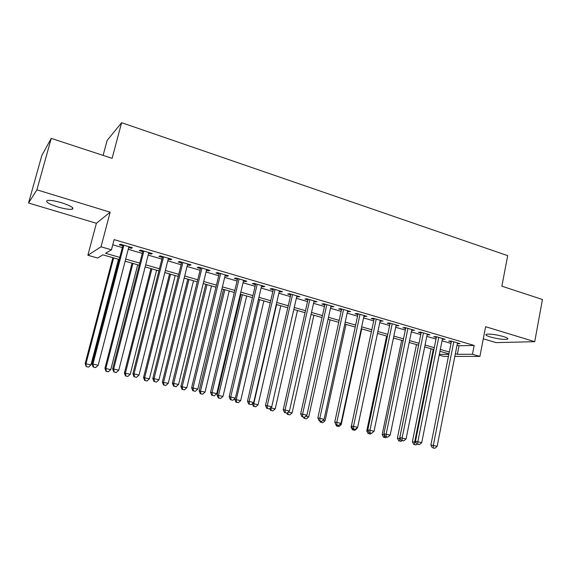 <?xml version="1.0" encoding="UTF-8"?>
<svg xmlns="http://www.w3.org/2000/svg" width="571" height="571" viewBox="0 0 571 571"><rect width="100%" height="100%" fill="white"/><g stroke="black" fill="none" stroke-linecap="round" stroke-linejoin="round"><path stroke-width="0.86" d="M57.992 207.016C64.544 208.9 69.255 209.65 72.132 209.257C74.53 208.058 71.025 205.888 61.618 202.748C55.016 200.835 50.262 200.064 47.372 200.45C45.009 201.713 48.549 203.904 57.992 207.016M490.353 336.983C498.069 339.024 503.779 339.759 507.491 339.181C508.583 338.617 507.234 337.732 503.436 336.533C495.657 334.463 489.925 333.721 486.235 334.306C485.129 334.877 486.499 335.769 490.353 336.983M119.246 259.519L102.923 254.852L97.555 258.021L87.877 255.266L101.017 246.793L111.452 249.812L105.549 253.296L119.796 257.393M96.392 223.275L110.16 212.184L36.908 189.836L51.24 138.389L41.826 155.49L28.55 203.012L96.392 223.275L87.877 255.266M103.108 155.398L107.105 140.48L121.616 122.672L507.698 255.651L501.873 286.185L542.45 299.497L534.727 341.686L485.621 326.705L479.904 356.411L454.837 356.404M483.287 338.81L496.035 342.614L534.727 341.686M448.421 356.404L443.731 356.397L439.192 355.112M36.908 189.836L28.55 203.012M128.682 247.543L131.316 248.314L132.415 247.721L120.324 244.181L119.289 244.795L122.808 245.823M148.617 253.367L151.087 254.095L152.286 253.538L140.402 250.055L139.267 250.633L142.721 251.647M168.217 259.098L170.529 259.776L171.821 259.255L160.137 255.837L158.902 256.379L162.307 257.371M187.488 264.737L189.651 265.372L191.035 264.88L179.544 261.518L178.216 262.025L181.564 263.003M206.445 270.283L208.458 270.868L209.935 270.418L198.629 267.107L197.209 267.578L200.507 268.541M225.095 275.729L226.958 276.278L228.521 275.857L217.401 272.603L215.895 273.045L219.136 273.987M243.432 281.096L245.166 281.603L246.808 281.21L235.873 278.013L234.281 278.42L237.465 279.347M261.482 286.371L263.074 286.842L264.794 286.478L254.038 283.33L252.361 283.708L255.501 284.622M279.24 291.567L280.704 291.995L282.502 291.66L271.91 288.562L270.162 288.912L273.245 289.811M296.713 296.677L299.925 296.763L289.504 293.715L287.677 294.029L290.71 294.921M313.914 301.702L317.076 301.788L306.82 298.783L304.914 299.076L307.905 299.946M330.845 306.656L333.956 306.727L323.857 303.772L321.887 304.036L324.828 304.893M347.518 311.53L350.58 311.595L340.637 308.683L338.596 308.918L341.494 309.767M363.934 316.327L366.946 316.384L357.153 313.522L355.048 313.729L357.903 314.564M380.093 321.052L383.062 321.102L373.42 318.283L371.25 318.468L374.055 319.289M396.01 325.713L398.929 325.755L389.436 322.972L387.202 323.136L389.972 323.943M411.691 330.295L414.567 330.331L405.217 327.59L402.919 327.733L405.646 328.525M427.137 334.813L429.97 334.842L420.756 332.144L418.407 332.258L421.091 333.043M442.354 339.26L445.144 339.281L436.066 336.626L433.66 336.719L436.308 337.49M457.043 345.184L459.034 345.762L474.173 345.462L114.121 239.627L111.452 249.812M112.765 244.788L122.351 247.586M128.225 249.299L142.279 253.396M148.174 255.116L161.871 259.106M167.781 260.833L181.135 264.723M187.067 266.457L200.086 270.254M206.031 271.982L218.722 275.686M224.681 277.427L237.065 281.032M243.032 282.773L255.109 286.292M261.09 288.041L272.859 291.474M278.855 293.223L290.339 296.57M296.342 298.319L307.533 301.581M313.55 303.337L324.471 306.52M330.488 308.276L341.137 311.381M347.168 313.144L357.553 316.17M363.591 317.926L373.72 320.881M379.758 322.644L389.643 325.527M395.682 327.29L405.324 330.102M411.37 331.865L420.777 334.606M426.822 336.369L435.994 339.046M442.047 340.808L450.99 343.414M457.342 343.642L460.09 343.663L451.147 341.044L448.692 341.115L451.297 341.872M110.16 212.184L101.017 246.793M474.173 345.462L472.467 354.263L479.904 356.411M51.24 138.389L112.109 158.353L121.616 122.672M448.927 353.863L439.948 351.293M433.881 349.559L424.681 346.925M418.622 345.191L409.186 342.493M403.126 340.759L393.455 337.989M387.395 336.255L377.481 333.421M371.428 331.687L361.265 328.775M355.212 327.047L344.791 324.064M338.746 322.337L328.061 319.275M322.023 317.547L311.074 314.414M305.042 312.687L293.808 309.475M287.784 307.748L276.271 304.457M270.254 302.737L258.449 299.354M252.439 297.634L240.334 294.172M234.338 292.459L221.919 288.905M215.945 287.192L203.205 283.544M197.245 281.838L184.176 278.106M178.231 276.4L164.833 272.567M158.895 270.868L145.155 266.935M139.238 265.244L125.142 261.204M439.335 354.377L448.827 354.348M455.358 353.742L457.357 354.313L472.467 354.263M125.691 259.084L139.781 263.131M145.691 264.823L159.43 268.77M165.354 270.476L178.744 274.316M184.69 276.021L197.752 279.776M203.711 281.482L216.438 285.143M222.412 286.856L234.824 290.418M240.812 292.138L252.917 295.614M258.92 297.334L270.718 300.724M276.728 302.452L288.241 305.756M294.258 307.483L305.485 310.71M311.516 312.437L322.458 315.585M328.496 317.319L339.174 320.381M345.219 322.115L355.633 325.106M361.679 326.84L371.835 329.76M377.888 331.494L387.795 334.342M393.854 336.083L403.519 338.86M409.578 340.594L419 343.307M425.067 345.041L434.26 347.682M440.327 349.423L449.291 352M459.034 345.762L457.357 354.313M457.749 342.971L457.599 343.721M442.853 338.61L442.703 339.36M427.736 334.185L427.586 334.941M412.398 329.695L412.241 330.452M396.824 325.135L396.667 325.898M381.014 320.509L380.85 321.28M364.962 315.806L364.798 316.584M348.667 311.038L348.496 311.816M332.115 306.192L331.944 306.977M315.306 301.267L315.128 302.059M298.233 296.27L298.055 297.063M280.889 291.189L280.704 291.995M263.267 286.028L263.074 286.842M245.359 280.789L245.166 281.603M227.158 275.458L226.958 276.278M208.658 270.04L208.458 270.868M189.857 264.537L189.651 265.372M170.743 258.941L170.529 259.776M151.301 253.246L151.087 254.095M131.537 247.457L131.316 248.314M451.447 341.13L430.884 445.045L433.296 445.473L453.767 341.808M433.261 447.964L434.795 448.328L433.261 447.964L433.296 445.473L437.129 446.386L457.492 342.9M430.884 445.045L432.29 447.785M434.795 448.328L437.129 446.386M431.084 348.76L412.376 441.747L416.038 442.489M433.239 349.373L414.617 442.147L414.603 444.552L413.711 444.388L416.095 444.909L414.603 444.552M417.001 444.145L416.095 444.909M413.711 444.388L412.376 441.747M436.458 336.74L415.467 441.354L417.822 441.768L438.721 337.404M417.808 444.281L419.364 444.652L417.808 444.281L417.822 441.768L421.712 442.696L442.504 338.51M415.467 441.354L416.866 444.117M419.364 444.652L421.712 442.696M421.248 332.286L399.807 437.607L402.105 438.007L423.454 332.929M402.12 440.548L403.697 440.926L402.12 440.548L402.105 438.007L406.06 438.956L427.286 334.056M399.807 437.607L401.199 440.384M403.697 440.926L406.06 438.956M405.803 327.768L383.919 433.81L386.153 434.188L407.951 328.396M386.189 436.758L387.795 437.143L386.189 436.758L386.153 434.188L390.164 435.152L411.848 329.531M383.919 433.81L385.297 436.601M387.795 437.143L390.164 435.152M390.136 323.179L367.781 429.949L369.951 430.313L392.213 323.786M370.015 432.911L371.65 433.296L370.015 432.911L369.951 430.313L374.026 431.291L396.174 324.942M367.781 429.949L369.144 432.754M371.65 433.296L374.026 431.291M416.48 344.577L397.395 438.171L400.378 438.749M418.586 345.184L399.579 438.557L399.593 440.983L398.722 440.826L401.106 441.347L399.593 440.983M402.02 440.584L401.106 441.347M398.722 440.826L397.395 438.171M401.67 340.345L382.199 434.545L384.483 434.952M384.369 434.724L384.369 437.372L383.512 437.215L385.896 437.736L384.369 437.372M386.817 436.965L385.896 437.736M383.512 437.215L382.199 434.545M386.646 336.041L366.782 430.869L368.359 431.141M368.916 433.696L370.472 434.067L368.916 433.696L368.873 432.197M371.428 433.261L370.472 434.067M368.081 433.553L366.782 430.869M371.4 331.68L351.129 427.129L351.993 427.279M356.554 428.286L357.089 428.414L357.239 427.7M353.228 429.97L354.812 430.348L353.228 429.97L353.192 428.957M357.089 428.414L354.812 430.348M352.421 429.827L351.129 427.129M374.219 318.518L351.393 426.023L353.499 426.38L376.239 319.11M353.592 428.999L355.248 429.392L353.592 428.999L353.499 426.38L357.639 427.365L380.257 320.288M351.393 426.023L352.75 428.85M355.248 429.392L357.639 427.365M339.902 424.31L341.208 424.624L361.707 328.903M337.311 426.187L338.917 426.573L337.311 426.187L337.268 425.167M341.208 424.624L338.917 426.573M336.533 426.059L335.248 423.339M358.067 313.786L334.749 422.048L336.79 422.376L360.015 314.357M336.911 425.024L338.589 425.424L336.911 425.024L336.79 422.376L340.994 423.382L364.098 315.556M334.749 422.048L336.091 424.888M338.589 425.424L340.994 423.382M322.986 420.277L325.085 420.777L346.005 324.414M321.159 422.354L322.779 422.74L321.159 422.354L321.095 421.305M325.085 420.777L322.779 422.74M320.402 422.226L319.839 421.02M341.665 308.982L317.84 418.001L319.817 418.315L343.542 309.539M319.967 420.991L321.673 421.398L319.967 420.991L319.817 418.315L324.085 419.335L347.689 310.745M317.84 418.001L319.175 420.863M321.673 421.398L324.085 419.335M305.806 416.173L308.718 416.866L330.074 319.853M304.757 418.457L306.406 418.85L304.757 418.457L304.664 417.151M308.718 416.866L306.406 418.85M304.022 418.336L303.465 417.123M325.006 304.107L300.667 413.896L302.566 414.189L326.812 304.636M302.751 416.894L304.479 417.308L302.751 416.894L302.566 414.189L306.905 415.231L331.023 305.87M300.667 413.896L301.988 416.773M304.479 417.308L306.905 415.231M288.348 412.005L292.095 412.897L313.9 315.221M288.098 414.503L289.775 414.896L288.098 414.503L287.934 412.355M292.095 412.897L289.775 414.896M287.399 414.382L286.828 413.118M308.083 299.154L283.223 409.721L285.043 409.999L309.817 299.661M285.257 412.733L287.02 413.147L285.257 412.733L285.043 409.999L289.454 411.049L314.093 300.91M283.223 409.721L284.522 412.612M287.02 413.147L289.454 411.049M271.075 407.359L270.961 407.858L275.222 408.872L297.477 310.524M270.575 407.794L270.961 407.858L271.189 410.485L270.518 410.378L272.895 410.884L271.189 410.485M275.222 408.872L272.895 410.884M270.518 410.378L269.705 408.55M290.896 294.122L265.486 405.481L267.235 405.738L292.552 294.607M267.478 408.501L269.269 408.922L267.478 408.501L267.235 405.738L271.717 406.809L296.899 295.878M265.486 405.481L266.778 408.386M269.269 408.922L271.717 406.809M276.6 304.55L253.76 403.747L258.085 404.782L280.811 305.756M252.468 403.554L253.76 403.747L254.016 406.402L253.374 406.302L255.744 406.816L254.016 406.402M258.085 404.782L255.744 406.816M253.374 406.302L252.254 403.747M273.43 289.005L247.471 401.17L249.134 401.406L275.008 289.468M249.413 404.197L251.233 404.632L249.413 404.197L249.134 401.406L253.688 402.498L279.426 290.76M247.471 401.17L248.749 404.097M251.233 404.632L253.688 402.498M234.966 398.465L234.752 399.357L240.684 400.628L263.881 300.91M259.612 299.689L236.287 399.579L236.58 402.262L235.959 402.17L238.335 402.676L236.58 402.262M240.684 400.628L238.335 402.676M235.959 402.17L234.752 399.357M255.687 283.816L229.157 396.788L230.741 397.002L257.186 284.251M231.055 399.828L232.904 400.264L231.055 399.828L230.741 397.002L235.366 398.108L261.668 285.564M229.157 396.788L230.42 399.736M232.904 400.264L235.366 398.108M240.969 294.358L217.08 395.139L223.004 396.402L246.693 295.992M242.354 294.75L218.536 395.339L218.857 398.051L218.279 397.966L220.642 398.472L218.857 398.051M223.004 396.402L220.642 398.472M218.279 397.966L217.08 395.139M223.525 289.361L199.129 390.857L205.039 392.12L229.235 290.996M224.831 289.733L200.507 391.035L200.864 393.776L200.307 393.697L202.676 394.204L200.864 393.776M205.039 392.12L202.676 394.204M200.307 393.697L199.129 390.857M205.803 284.294L180.893 386.503L186.796 387.759L211.506 285.921M207.03 284.644L182.185 386.66L182.577 389.429L182.056 389.365L184.419 389.872L182.577 389.429M186.796 387.759L184.419 389.872M182.056 389.365L180.893 386.503M237.657 278.534L210.542 392.334L212.034 392.527L239.071 278.948M212.383 395.382L214.268 395.831L212.383 395.382L212.034 392.527L216.744 393.655L243.624 280.282M210.542 392.334L211.784 395.296M214.268 395.831L216.744 393.655M219.335 273.166L191.613 387.809L193.019 387.98L220.656 273.552M193.405 390.864L195.318 391.321L193.405 390.864L193.019 387.98L197.802 389.122L225.288 274.908M191.613 387.809L192.841 390.792M195.318 391.321L197.802 389.122M200.706 267.713L172.371 383.205L173.684 383.348L201.941 268.077M174.105 386.274L176.054 386.731L174.105 386.274L173.684 383.348L178.552 384.519L206.652 269.455M172.371 383.205L173.584 386.203M176.054 386.731L178.552 384.519M187.809 279.14L162.364 382.085L168.252 383.334L193.49 280.768M188.944 279.469L163.57 382.22L163.991 385.018L163.506 384.954L165.861 385.461L163.991 385.018M168.252 383.334L165.861 385.461M163.506 384.954L162.364 382.085M181.771 262.168L152.8 378.523L154.02 378.644L182.913 262.503M154.477 381.599L156.461 382.07L154.477 381.599L154.02 378.644L158.966 379.829L187.695 263.902M152.8 378.523L153.992 381.542M156.461 382.07L158.966 379.829M169.523 273.909L143.528 377.588L149.409 378.837L175.19 275.529M170.565 274.208L144.649 377.702L145.105 380.529L144.656 380.479L147.011 380.985L145.105 380.529M149.409 378.837L147.011 380.985M144.656 380.479L143.528 377.588M162.521 256.536L132.893 373.762L134.014 373.862L163.563 256.836M134.513 376.846L136.526 377.324L134.513 376.846L134.014 373.862L139.046 375.061L168.431 258.263M132.893 373.762L134.071 376.803M136.526 377.324L139.046 375.061M150.937 268.591L124.392 373.02L130.252 374.262L156.59 270.204M151.893 268.862L125.413 373.113L125.913 375.968L125.499 375.932L127.847 376.432L125.913 375.968M130.252 374.262L127.847 376.432M125.499 375.932L124.392 373.02M142.943 250.797L112.651 368.916L113.658 368.987L143.878 251.076M114.207 372.014L116.256 372.499L114.207 372.014L113.658 368.987L118.782 370.215L148.831 252.525M112.651 368.916L113.8 371.978M116.256 372.499L118.782 370.215M132.058 263.188L104.936 368.374L110.781 369.615L137.697 264.801M132.922 263.431L105.863 368.445L106.399 371.336L106.028 371.3L108.362 371.8L106.399 371.336M110.781 369.615L108.362 371.8M106.028 371.3L104.936 368.374M123.029 244.973L92.045 363.991L92.952 364.034L123.864 245.216M93.544 367.089L95.628 367.588L93.544 367.089L92.952 364.034L98.162 365.283L128.903 246.686M92.045 363.991L93.18 367.067M95.628 367.588L98.162 365.283M112.865 257.692L85.15 363.656L90.982 364.89L118.483 259.305M113.636 257.914L85.985 363.698L86.228 366.603L88.555 367.096L86.556 366.625M90.982 364.89L88.555 367.096M86.228 366.603L85.15 363.656M72.132 209.257L72.567 207.63M507.491 339.181L507.648 338.353"/></g></svg>
